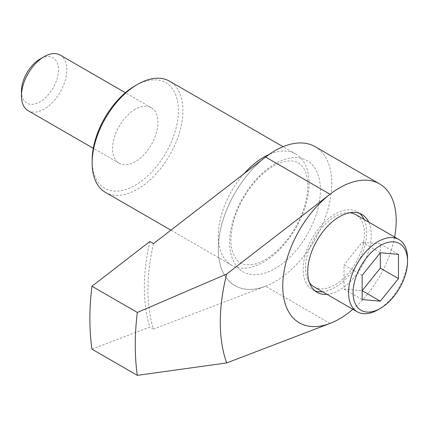 <?xml version="1.0" encoding="UTF-8"?>
<svg xmlns="http://www.w3.org/2000/svg" width="429" height="429" viewBox="0 0 429 429"><rect width="100%" height="100%" fill="white"/><g stroke="black" fill="none" stroke-linecap="round" stroke-linejoin="round"><path stroke-width="0.32" stroke-dasharray="2.15 1.61" d="M299.367 322.855A80.223 46.316 -60 0 0 330.035 323.418L329.397 323.664M153.48 243.624A179.697 103.748 -60 0 0 153.48 329.097L265.599 286.218A80.223 46.316 -60 0 1 234.926 285.655A80.223 46.316 -60 0 1 220.999 227.45A80.223 46.316 -60 0 1 265.599 157.041M378.051 309.717A41.715 24.083 120 0 0 407.55 258.623M349.699 212.752A41.715 24.083 120 0 0 334.942 216.704A41.715 24.083 120 0 0 309.389 248.493A41.715 24.083 120 0 0 309.4 282.55M314.082 286.888A41.715 24.083 120 0 0 355.797 262.805A41.715 24.083 120 0 0 355.797 214.634M359.556 213.369A44.927 25.938 120 0 0 357.405 211.856A44.927 25.938 120 0 0 334.942 214.082A44.927 25.938 120 0 0 305.593 253.673A44.927 25.938 120 0 0 312.478 289.672A44.927 25.938 120 0 0 314.865 290.782M322.42 291.704A44.927 25.938 120 0 0 357.405 263.733A44.927 25.938 120 0 0 364.135 219.45M326.957 294.326A44.927 25.938 120 0 0 361.942 266.35A44.927 25.938 120 0 0 368.672 222.072M352.885 309.293A80.223 46.316 120 0 0 394.6 237.039M265.358 157.228A80.223 46.316 120 0 0 220.962 227.606A80.223 46.316 120 0 0 234.926 285.655A80.223 46.316 120 0 0 315.149 239.339A80.223 46.316 120 0 0 315.149 146.702M275.037 163.776A64.178 37.055 120 0 0 235.736 265.068A64.178 37.055 120 0 0 314.339 219.691A64.178 37.055 120 0 0 275.037 163.776M244.187 173.573A64.178 37.055 120 0 0 231.606 265.208A64.178 37.055 120 0 0 295.785 228.153A64.178 37.055 120 0 0 295.779 154.049A64.178 37.055 120 0 0 269.047 154.504M105.443 192.374A64.178 37.055 120 0 0 169.621 155.319A64.178 37.055 120 0 0 169.621 81.21M92.155 160.371A60.972 35.199 120 0 0 135.264 185.264A60.972 35.199 120 0 0 178.378 110.591A60.972 35.199 120 0 0 135.264 85.698M135.264 109.282A32.089 18.527 120 0 0 114.302 137.559A32.089 18.527 120 0 0 119.219 163.272A32.089 18.527 120 0 0 151.308 144.745A32.089 18.527 120 0 0 151.308 107.69A32.089 18.527 120 0 0 135.264 109.282M28.094 110.661A32.089 18.527 120 0 0 60.183 92.133A32.089 18.527 120 0 0 60.183 55.084M21.45 91.152A26.185 15.117 120 0 0 39.967 101.839A26.185 15.117 120 0 0 58.483 69.771A26.185 15.117 120 0 0 39.967 59.079M91.94 349.147L149.85 327A179.697 103.748 -60 0 1 149.85 241.527M153.48 329.097L149.85 327M362.167 275.343L344.015 264.865L344.015 289.066L362.167 290.685M398.471 254.381L380.319 243.903L380.319 252.761L362.167 242.278L344.015 264.865M380.319 243.903L362.167 242.278M362.167 299.544L344.015 289.066M330.035 323.418L265.599 286.218M361.942 214.479L357.405 211.856M317.015 292.288L312.478 289.672M273.477 166.152C281.059 161.98 287.43 160.274 292.594 161.036C296.793 161.551 300.161 163.503 302.697 166.892C305.11 169.975 306.708 174.469 307.486 180.357C308.574 189.897 306.842 200.799 302.289 213.057C295.978 229.032 286.899 242.224 275.048 252.638C266.495 259.765 258.671 263.787 251.576 264.698L246.064 264.763C241.859 264.173 238.562 262.285 236.17 259.095L232.797 252.579C229.901 243.983 230.373 232.893 234.202 219.31C240.444 197.597 257.239 175.182 273.477 166.152M295.779 154.049L283.06 146.702M231.606 265.208L170.908 230.164M151.308 107.69L125.386 92.728M119.219 163.272L93.302 148.305"/><path stroke-width="0.64" d="M265.599 157.041L153.48 243.624L149.85 241.527L91.94 286.25L137.318 312.446L226.662 274.067L330.035 194.24L265.599 157.041M329.397 323.664L226.662 362.95A168.565 97.324 -60 0 1 226.662 274.067M394.6 237.039A80.223 46.316 120 0 0 379.59 183.907A80.223 46.316 120 0 0 339.478 187.881A80.223 46.316 120 0 0 287.071 258.574A80.223 46.316 120 0 0 299.367 322.86A80.223 46.316 -60 0 1 299.362 322.855A80.223 46.316 -60 0 1 285.435 264.655A80.223 46.316 -60 0 1 330.035 194.24M226.662 362.95L137.318 375.348A256.714 148.214 -60 0 1 137.318 312.446M398.471 278.587L398.471 254.381L380.319 252.761L362.167 275.343L362.167 299.544L380.319 301.169L398.471 278.587L380.319 268.104L380.319 252.761M380.319 245.522A38.508 22.233 120 0 0 353.094 292.685A38.508 22.233 120 0 0 380.319 308.403A38.508 22.233 120 0 0 407.55 261.245A38.508 22.233 120 0 0 380.319 245.522M407.55 261.245L407.55 258.623A41.715 24.083 120 0 0 398.911 239.527A41.715 24.083 120 0 0 378.051 241.591A41.715 24.083 120 0 0 350.799 278.351A41.715 24.083 120 0 0 357.196 311.781A41.715 24.083 120 0 0 378.051 309.717L380.319 308.403M309.4 282.55A41.715 24.083 120 0 0 314.082 286.888L357.196 311.781M398.911 239.527L355.797 214.634A41.715 24.083 120 0 0 349.699 212.752M314.865 290.782A44.927 25.938 120 0 0 322.42 291.704M364.135 219.45A44.927 25.938 120 0 0 359.556 213.369M368.672 222.072A44.927 25.938 120 0 0 361.942 214.479A44.927 25.938 120 0 0 339.478 216.704A44.927 25.938 120 0 0 310.129 256.29A44.927 25.938 120 0 0 317.015 292.288A44.927 25.938 120 0 0 326.957 294.326M299.367 322.86L299.362 322.855A80.223 46.316 120 0 0 352.885 309.293M379.59 183.907L315.149 146.702A80.223 46.316 120 0 0 275.037 150.676A80.223 46.316 120 0 0 265.358 157.228M269.047 154.504A64.178 37.055 120 0 0 263.69 157.228A64.178 37.055 120 0 0 244.187 173.573M283.06 146.702L169.621 81.21A64.178 37.055 120 0 0 137.532 84.39L137.532 84.39A64.178 37.055 120 0 0 92.155 162.993A64.178 37.055 120 0 0 105.443 192.374L170.908 230.164M135.264 85.698L137.532 84.39L135.264 85.698A60.972 35.199 120 0 0 92.155 160.371L92.155 162.993M125.386 92.728L60.183 55.084A32.089 18.527 120 0 0 44.139 56.671L44.139 56.671A32.089 18.527 120 0 0 21.45 95.973A32.089 18.527 120 0 0 28.094 110.661L93.302 148.305M39.967 59.079L44.139 56.671L39.967 59.079A26.185 15.117 120 0 0 21.45 91.152L21.45 95.973M137.318 375.348L91.94 349.147A256.714 148.214 -60 0 1 91.94 286.25M380.319 301.169L362.167 290.685L380.319 268.104"/></g></svg>
